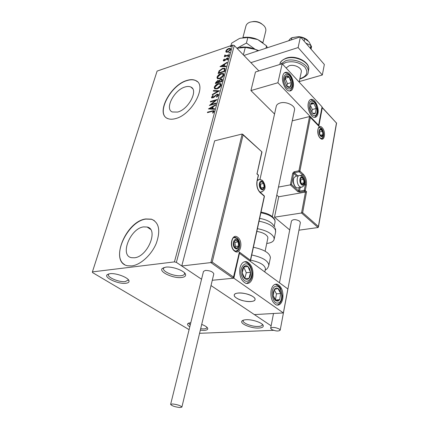 <?xml version="1.0" encoding="UTF-8"?>
<svg xmlns="http://www.w3.org/2000/svg" width="429" height="429" viewBox="0 0 429 429"><rect width="100%" height="100%" fill="white"/><g stroke="black" fill="none" stroke-linecap="round" stroke-linejoin="round"><path stroke-width="0.64" d="M181.521 277.504C184.567 277.134 185.907 276.12 185.548 274.463C184.894 270.817 172.356 266.173 165.701 267.16L162.189 268.533C158.719 271.9 173.38 278.625 181.521 277.504M184.497 272.833L184.599 273.766C184.336 274.812 183.129 275.461 180.979 275.708C174.41 276.614 162.382 271.632 163.465 268.404L164.06 267.481M125.767 283.279C128.169 282.995 129.247 282.202 129.006 280.904C128.609 277.563 115.959 272.78 109.862 273.707L107.089 274.758C103.818 277.708 118.436 284.309 125.767 283.279M128.11 279.445L128.132 280.094L125.241 281.601C119.278 282.438 107.223 277.445 108.36 274.549L108.773 273.9M200.316 330.212L204.059 330.416C206.735 330.26 207.952 329.585 207.706 328.389C207.191 327.059 205.191 325.74 201.7 324.437M206.869 327.209L206.875 327.552C206.681 328.346 205.593 328.802 203.609 328.909L200.659 328.78M258.794 328.046C262.098 327.847 263.572 327.011 263.234 325.547C262.607 322.785 252.279 319.267 246.074 319.728C243.924 319.857 242.551 320.297 241.956 321.058C239.559 323.686 251.378 328.55 258.794 328.046M262.28 324.26L262.328 324.758C262.114 325.75 260.784 326.313 258.333 326.453C252.279 326.855 242.492 323.176 243.168 320.715L243.431 320.152M185.076 86.974C174.212 89.886 164.355 108.923 172.292 111.974L177.633 112.066C188.497 109.465 198.627 90.17 190.9 87.066C189.345 86.288 187.398 86.256 185.076 86.974M143.576 226.898C130.357 228.33 119.391 255.62 131.51 257.69L134.416 257.786C147.71 256.789 158.88 229.166 147.147 227.027L143.576 226.898M145.721 218.962C125.665 221.3 109.052 262.666 127.638 265.782L131.789 265.921C140.605 264.913 151.619 254.794 156.312 243.264C160.714 230.486 159.079 222.453 151.405 219.165L145.721 218.962M154.29 220.565L151.576 219.289L145.892 219.085C127.901 221.203 110.805 256.848 124.619 264.596M186.819 80.47C170.308 85.017 155.411 113.857 167.567 118.474C169.723 119.434 172.361 119.477 175.499 118.613C192.004 114.79 207.518 85.35 195.86 80.614C193.441 79.376 190.428 79.327 186.819 80.47M197.383 81.725L196.01 80.754C193.592 79.515 190.578 79.467 186.964 80.609C170.458 85.151 155.566 113.991 167.723 118.608M258.896 70.93L234.282 45.501L176.367 262.366L174.431 261.888L232.636 45.083L157.111 71.08L92.401 271.895L92.471 272.538L189.092 329.644M226.196 52.199L225.777 51.121L226.92 49.512L228.737 48.456L230.427 48.439L230.695 49.448L227.745 52.118L226.196 52.199M229.075 55.175L224.313 56.767L224.453 56.263L225.15 56.033L224.608 55.421L224.871 54.982L225.311 55.051L225.289 55.625L225.992 55.679L229.209 54.671L229.075 55.175M223.278 60.291L224.217 59.089L224.544 59.25L223.868 60.065L224.378 60.344L227.097 58.135L228.019 58.13L228.19 58.746L227.263 60.006L226.898 59.862L227.59 58.998L226.984 58.634L224.26 60.843L223.434 60.859L223.278 60.291L223.568 60.58L223.884 60.017M225.118 69.889L224.694 71.45L218.136 73.541L219.085 70.865L222.608 68.356L224.85 68.291L225.118 69.889M221.981 81.542L215.39 83.58L215.653 82.62L217.701 80.55L218.924 80.754L220.903 79.156L222.088 79.161L222.345 80.18L221.981 81.542M219.482 90.819L212.258 95.018L212.414 94.439L217.889 91.259L213.336 91.082L213.492 90.508L219.482 90.819M216.195 103.035L216.05 103.577L209.39 105.491L215.299 100.542L210.349 101.984L210.5 101.442L217.144 99.507L211.234 104.462L216.195 103.035M211.862 111.411L207.427 112.655L207.577 112.108L213.83 110.644L214.076 111.497L212.934 113.063L212.494 112.929L213.385 111.696L213.224 111.234L211.862 111.411M174.431 261.888L92.401 271.895M208.446 108.928L215.755 104.665L215.594 105.261L213.251 106.601L212.714 108.596L214.666 108.719L214.505 109.32L208.446 108.928M218.463 95.184L216.581 97.185L216.361 96.847L217.771 95.426L217.567 94.788L216.902 94.788L213.781 97.426L211.749 98L211.502 97.211L212.982 95.538L213.277 95.833L212.173 97.018L212.312 97.469L212.822 97.469L217.058 94.246L218.152 94.267L218.463 95.184M216.983 88.883L214.725 88.889L214.205 87.339C215.106 85.409 216.495 84.17 218.382 83.617L220.635 83.617L221.155 85.178C220.254 87.098 218.86 88.336 216.983 88.883M219.745 78.722L217.46 78.738L216.972 77.247C217.862 75.343 219.246 74.104 221.123 73.536L223.407 73.525L223.89 75.027C222.994 76.925 221.611 78.153 219.745 78.722M220.029 66.624L227.161 62.28L227.016 62.838L224.726 64.205L224.222 66.077L226.142 66.077L225.992 66.634L220.029 66.624M228.185 56.928L227.751 56.687L228.77 56.086L228.185 56.928M229.225 53.062L228.796 52.826L229.815 52.225L229.225 53.062M230.909 46.809L230.48 46.579L231.499 45.978L230.909 46.809M271.123 325.809L211.02 285.564L254.376 314.596L283.365 312.934L287.864 288.98L239.151 253.078M242.776 134.315L261.98 151.936L243.093 134.947L212.237 262.103L210.859 262.591L181.762 265.98L201.55 279.225L176.367 262.366M199.576 333.306L273.546 330.325M190.825 322.629L187.763 323.664C187.167 324.544 187.843 325.595 189.79 326.823M232.636 45.083L234.282 45.501M190.186 325.214L188.942 323.305L189.13 322.903L187.763 323.664M207.845 112.537L207.577 112.108M207.883 112.387L214.076 110.902M212.934 113.063L213.497 112.36L213.192 112.082M213.497 112.36L213.385 111.696M213.696 111.974L213.358 111.358M209.041 108.966L215.61 105.207M214.597 108.977L212.714 108.596M210.06 108.43L212.398 108.837L212.811 107.309L212.505 107.03L210.06 108.43L212.087 108.558L212.505 107.03M212.398 108.837L212.087 108.558M210.221 105.25L215.605 100.826L215.299 100.542M210.762 101.861L210.5 101.442M210.8 101.727L216.624 100.032M216.087 103.437L211.54 104.74L211.234 104.462M216.666 97.131L216.361 96.847M216.972 96.927L218.071 95.71L217.771 95.426M218.071 95.71L217.734 94.943M211.819 98.027L211.502 97.211M211.803 97.49L213.272 95.833M212.452 97.512L213.122 97.753L212.822 97.469M213.122 97.753L214.066 97.179L213.76 96.895M214.066 97.179L214.902 96.321L214.602 96.037M214.902 96.321L217.358 94.53L217.058 94.246M217.358 94.53L218.436 94.541L218.152 94.267M212.709 94.755L212.414 94.439M212.72 94.723L218.189 91.543L217.889 91.259M213.706 91.098L213.492 90.508M213.792 90.792L219.181 90.991M214.639 88.835L214.205 87.339M214.505 87.623C215.406 85.698 216.795 84.454 218.683 83.902L218.382 83.617M218.683 83.902L221.048 83.971M215.283 88.347L217.423 88.642L220.769 85.693L220.383 84.433M218.238 84.143L214.886 87.108L215.326 88.369L217.122 88.358L220.468 85.403L220.061 84.132L218.238 84.143M220.769 85.693L220.468 85.403M217.423 88.642L217.122 88.358M215.798 83.457L218.002 80.84L217.701 80.55M218.002 80.84L218.999 80.824M219.476 80.663L219.224 81.038L218.924 80.754M220.292 79.891L221.198 79.445L220.903 79.156M221.198 79.445L222.34 79.424M221.9 80.915L221.498 79.687L220.758 79.681L219.358 80.867L218.983 81.987L219.283 82.277L221.739 81.515L221.643 79.826M218.677 82.218L218.286 81.065L217.573 81.07L216.205 82.851L216.5 83.135L218.608 82.486L218.42 81.194M218.608 82.486L218.382 81.934M216.205 82.851L218.307 82.196M221.739 81.515L221.6 80.631M218.983 81.987L221.439 81.231M217.39 78.695L216.972 77.247M217.267 77.531L219.031 75.129M219.219 74.973L221.418 73.826L221.123 73.536M221.418 73.826L223.793 73.874M222.168 77.381L223.498 75.547L223.128 74.33M218.034 78.207L220.179 78.486L221.766 77.697M220.978 74.056L217.648 77.011L218.061 78.223L219.879 78.201L223.203 75.257L222.812 74.029L220.978 74.056M223.498 75.547L223.203 75.257M220.179 78.486L219.879 78.201M218.549 73.413L219.38 71.15L219.085 70.865M219.38 71.15L222.898 68.645L222.608 68.356M222.898 68.645L225.139 68.576L224.85 68.291M224.807 69.557L224.195 68.806L222.463 68.871L219.627 70.941L218.946 72.812L219.24 73.102L224.453 71.439L224.807 69.557L224.426 69.037M218.946 72.812L224.158 71.15L224.512 69.267M224.453 71.439L224.158 71.15M220.683 66.629L227.016 62.838M226.062 66.366L224.222 66.077M221.611 66.071L223.9 66.361L224.287 64.935L223.997 64.645L221.611 66.071L223.606 66.077L223.997 64.645M223.9 66.361L223.606 66.077M224.169 60.553L224.667 60.634L224.378 60.344M224.667 60.634L224.994 60.468M225.128 60.366L224.839 60.076M225.305 60.216L226.18 59.218M226.598 58.832L226.314 58.548M226.759 58.73L227.386 58.424L227.097 58.135M227.386 58.424L228.207 58.371M227.815 59.449L227.59 58.998M227.879 59.288L227.574 58.73M223.547 60.907L223.568 60.58M228.024 56.966L227.751 56.687M228.046 56.96L228.7 56.376L228.41 56.086M224.721 56.633L224.453 56.263M224.742 56.553L225.439 56.322L225.15 56.033M224.882 55.963L224.608 55.421M224.893 55.711L225.161 55.277L224.871 54.982M225.472 55.808L226.281 55.968L225.992 55.679M226.281 55.968L229.097 55.094M229.065 53.099L228.796 52.826M229.091 53.094L229.74 52.515L229.451 52.225M226.083 52.15L225.777 51.121M226.067 51.41L226.582 50.445M227.188 49.78L226.92 49.512M228.158 49.137L229.022 48.75L228.737 48.456M229.022 48.75L230.679 48.713M230.148 50.461L230.394 49.941L230.073 49.104M226.673 51.737L228.609 51.727M228.603 48.954L226.356 50.922L226.571 51.63L227.885 51.614L230.105 49.651L229.896 48.917L228.603 48.954M230.394 49.941L230.105 49.651M228.174 51.909L227.885 51.614M230.743 46.847L230.48 46.579M230.775 46.841L231.419 46.273L231.134 45.978M294.476 110.173L294.525 109.931C295.597 105.716 286.213 101.121 280.207 102.976C277.917 103.641 276.598 104.773 276.249 106.365L259.995 179.37M317.953 113.454C317.401 116.05 316.264 117.358 314.548 117.374C310.918 117.487 307.003 108.682 308.285 103.175C308.848 100.654 309.958 99.372 311.615 99.335C315.283 99.179 319.181 107.931 317.953 113.454M282.732 76.013C281.236 81.757 285.676 91.264 289.677 91.002C291.436 90.943 292.605 89.656 293.2 87.141C294.632 81.376 290.208 71.927 286.159 72.238C284.475 72.324 283.333 73.579 282.732 76.013M277.906 82.749L282.185 63.749L322.045 106.821L318.586 125.252L277.906 82.749L250.927 90.578L274.544 114.017M282.185 63.749L255.48 71.981L250.927 90.578M318.586 125.252L318.254 125.332M250.804 301.544C244.214 302.177 233.44 297.973 234.245 295.039C234.481 293.929 235.853 293.259 238.358 293.023C244.932 292.315 255.904 296.595 255.067 299.501C254.821 300.649 253.4 301.33 250.804 301.544M239.977 267.868C241.237 263.229 243.479 261.175 246.702 261.706C251.619 264.167 253.641 269.299 252.767 277.107C251.528 281.88 249.238 283.966 245.881 283.371C241.018 280.813 239.05 275.643 239.977 267.868M282.775 298.799C283.505 291.388 281.676 286.529 277.29 284.223C274.292 283.703 272.227 285.746 271.09 290.353C270.318 297.742 272.104 302.633 276.453 305.024C279.558 305.593 281.665 303.517 282.775 298.799M283.365 312.934L233.843 278.18L239.516 253.035M233.843 278.18L212.285 280.276L233.188 278.244L210.859 262.591L242.165 134.02L214.639 140.83L181.762 265.98M251.898 295.956C245.967 292.519 234.293 291.951 234.245 295.039C234.137 296.192 235.231 297.399 237.521 298.659C243.447 302.027 254.971 302.617 255.067 299.501C255.169 298.38 254.113 297.2 251.898 295.956M243.093 134.947L242.165 134.02M257.035 173.67L261.749 152.059M212.237 262.103L233.515 277.064L233.188 278.244M233.515 277.064L239.237 252.713M239.194 251.93L250.38 260.264L250.391 261.122M276.796 195.104L278.711 196.772L305.459 192.09L301.528 213.004L302.649 212.618L318.404 226.496L318.061 227.531L301.528 213.004L274.496 217.192L289.731 229.939M278.711 196.772L274.496 217.192M318.061 227.531L298.954 230.18M318.404 226.496L336.454 123.037L322.292 107.749L318.838 126.19L309.54 116.554L292.256 120.844M310.376 117.358L299.909 171.048L303.389 174.324C305.866 177.134 306.848 180.695 306.327 185.001L305.282 190.546L306.563 191.72L305.459 192.09L304.563 191.27L299.769 192.112L297.806 191.624L290.369 184.872L278.469 187.071M336.454 123.037L322.061 107.266M322.292 107.749L321.981 107.17M318.838 126.19L310.135 116.849M300.429 175.482L302.676 175.053L299.19 171.777L299.909 171.048L298.922 170.801L294.138 171.739L292.707 173.193L290.369 184.872L291.489 184.502L298.52 190.9L299.158 187.618M301.501 184.154L302.552 184.636L304.027 182.861L303.571 179.306L301.641 177.504L300.155 179.263L300.611 182.84L301.501 184.154M301.448 183.762L302.552 184.636L304.027 182.861L303.571 179.306L301.641 177.504L300.155 179.263L300.611 182.84L301.448 183.762M298.825 175.665L296.23 176.163L294.074 177.499C292.964 180.153 293.216 182.99 294.82 186.009L295.779 187.183L297.27 187.956L298.402 187.752M295.243 186.61L294.412 185.591C293.055 183.06 292.819 180.647 293.715 178.357M301.019 183.328L300.573 179.869L300.155 179.478M301.088 183.403L304.027 182.861M300.573 179.869L303.571 179.306M261.164 188.755L262.371 189.264L264.108 187.334L263.637 183.499L261.422 181.569L259.674 183.483L260.146 187.344L261.164 188.755M261.122 188.331L262.371 189.264L264.108 187.334L263.637 183.499L261.422 181.569L259.674 183.483L260.146 187.344L261.122 188.331M260.853 188.09L260.537 184.095L259.733 183.398M261.009 187.918L264.108 187.334M260.537 184.095L263.637 183.499M235.339 247.898L236.679 248.321L238.631 246.031L238.138 241.924L235.693 240.074L233.725 242.342L234.218 246.482L235.339 247.898M235.306 247.42L236.679 248.321L238.631 246.031L238.138 241.924L235.693 240.074L233.725 242.342L234.218 246.482L235.306 247.42M234.872 247.077L235.414 246.455L234.92 242.358L234.132 241.763M235.414 246.455L238.631 246.031M234.92 242.358L238.138 241.924M320.624 135.655L321.584 136.197L322.919 134.674L322.479 131.328L320.71 129.483L319.364 130.99L319.803 134.357L320.624 135.655M320.565 135.307L321.584 136.197L322.919 134.674L322.479 131.328L320.71 129.483L319.364 130.99L319.803 134.357L320.565 135.307M319.921 134.529L319.374 131.773M320.49 135.226L322.919 134.674M319.594 131.998L322.479 131.328M290.642 79.58L289.21 77.118C287.988 75.761 286.862 75.429 285.827 76.115C284.845 76.952 284.438 78.464 284.604 80.647L286.797 86.165C288.031 87.505 289.157 87.822 290.176 87.103C291.141 86.245 291.538 84.744 291.366 82.588L290.642 79.58M290.16 79.891L289.21 77.118L285.827 76.115L284.604 80.647L286.797 86.165L290.176 87.103L291.366 82.588L290.16 79.891M286.813 86.17L287.468 83.703L285.14 78.207M287.468 83.703L291.366 82.588M285.312 78.255L289.21 77.118M249.726 268.919L247.994 266.495C246.509 265.347 245.115 265.412 243.817 266.693C242.589 268.13 242.053 270.157 242.219 272.769C242.503 275.375 243.377 277.327 244.846 278.619C246.353 279.746 247.748 279.649 249.024 278.341C250.23 276.882 250.751 274.866 250.579 272.297L249.726 268.919M249.147 269.417L247.994 266.495L243.817 266.693L242.219 272.769L244.846 278.619L249.024 278.341L250.579 272.297L249.147 269.417M244.787 278.507L246.289 272.731L243.72 266.983M246.289 272.731L250.579 272.297M243.726 266.956L247.994 266.495M278.003 301.115L279.703 299.678L280.657 293.527C280.234 291.103 279.327 289.414 277.954 288.46C276.544 287.655 275.311 288.009 274.249 289.516L273.257 292.299L273.262 295.715C273.697 298.176 274.614 299.871 276.013 300.815L278.003 301.115M277.724 300.257L279.703 299.678L280.657 293.527L277.954 288.46L274.249 289.516L273.262 295.715L276.013 300.815L277.724 300.257M275.466 299.957L276.432 293.849L274.206 289.704M276.432 293.849L280.657 293.527M275.482 299.978L279.703 299.678M314.055 113.991L315.438 113.299L316.162 108.51L313.889 103.566C312.725 102.504 311.717 102.445 310.859 103.384L310.119 108.199L312.419 113.176L314.055 113.991M313.808 113.267L315.438 113.299L316.162 108.51L313.889 103.566L310.859 103.384L310.119 108.199L312.419 113.176L313.808 113.267M311.899 112.232L312.317 109.486L310.43 105.4M312.317 109.486L316.162 108.51M310.623 104.413L313.889 103.566M265.395 269.128L265.444 268.881C264.913 265.047 259.969 262.135 250.616 260.14M270.34 257.931L270.399 257.631C269.857 253.072 264.194 249.608 253.41 247.243M259.663 218.399C265.326 219.38 269.573 221.225 272.404 223.927L274.984 227.279M256.842 231.403C262.612 232.4 266.243 234.25 267.728 236.947L267.862 238.031L265.122 251.206M257.443 228.652C266.318 230.437 271.82 233.403 273.949 237.537L274.147 239.226C273.648 241.522 271.176 242.937 266.731 243.468M179.96 407.539L181.891 407.094C180.647 405.609 177.52 404.563 172.517 403.957L170.624 404.408C171.863 405.888 174.973 406.933 179.96 407.539M213.803 273.954L213.819 273.863C212.87 271.707 210.049 270.554 205.362 270.415L203.475 271.439L170.635 404.354M279.365 329.064C275.279 327.22 272.372 326.952 270.645 328.265L271.498 329.392C275.579 331.226 278.475 331.483 280.191 330.174L279.365 329.064M300.364 222.656L299.673 221.214C295.93 219.198 293.195 219.106 291.473 220.94L279.483 282.749M292.138 37.639L298.611 36.637L300.37 36.899M288.578 40.782L290.551 38.471L291.876 37.741L298.611 36.637C302.45 36.996 305.566 38.304 307.958 40.567M291.876 37.741L291.409 39.849M300.456 36.921L304.681 38.69L304.15 41.184M304.681 38.69L308.982 41.763L311.534 46.632L311.122 48.633M305.845 43.141L310.945 45.447L310.349 48.338M310.945 45.447L311.159 49.271M243.94 55.475L300.423 36.883L324.351 64.489L322.329 75L299.26 81.585M250.89 62.655L298.117 47.571L322.329 75M300.423 36.883L298.117 47.571M301.244 72.11L301.287 71.89C302.257 68.018 294.326 63.975 289.173 65.76L286.089 67.964M249.721 37.382L257.019 39.259M252.778 21.611C256.113 21.139 259.137 21.917 261.84 23.944M265.712 31.242L265.776 30.985C266.109 29.247 265.53 27.52 264.039 25.804C259.958 22.013 255.239 20.812 249.876 22.211L249.646 22.297C247.587 23.145 246.337 24.426 245.903 26.142L242.916 37.548M236.958 48.263L245.302 47.399L255.303 49.399L258.038 50.837M245.302 47.399L243.372 54.891M239.961 47.405C244.98 46.53 250.096 47.195 255.303 49.399L258.07 50.826M258.767 50.595L255.303 49.399L246.423 43.061L236.937 48.241M243.034 37.532C247.892 36.771 252.799 37.452 257.754 39.575L262.934 42.707M230.925 45.672L231.601 43.168L239.157 38.658L240.213 38.251L247.844 37.543L257.754 39.575L266.532 45.86L267.38 47.764M266.532 45.86L265.959 48.23M247.844 37.543L246.423 43.061M212.387 111.127L212.076 110.848M215.948 82.904L215.653 82.62M218.71 72.817L218.415 72.528M224.603 70.882L224.308 70.592M225.761 59.701L225.472 59.411M227.896 55.497L227.606 55.207M234.599 251.126C228.56 247.018 231.982 232.459 237.757 237.328C243.64 241.409 240.433 255.775 234.599 251.126M234.54 250.638L235.403 251.088C240.17 252.574 241.479 241.227 236.947 238.149L235.564 237.478L233.907 237.618M250.38 260.264L264.28 196.203L260.274 192.782C257.379 189.763 256.279 185.886 256.982 181.145L258.328 175.15L256.832 173.836M261.98 151.936L257.073 173.691L258.467 175.44L258.274 174.753M258.467 175.44L256.982 181.145M257.121 181.429C256.531 185.945 257.513 189.548 260.076 192.246L260.274 192.782M260.226 192.374L264.076 195.672L264.414 196.471L250.434 260.977M322.115 127.606C326.378 131.757 324.404 142.718 320.173 138.111C315.819 133.923 317.91 122.866 322.115 127.606M320.131 137.816L321.326 138.572C324.281 139.044 324.345 131.086 321.428 128.303L319.75 127.375L319.02 127.51M296.552 176.099L293.693 173.439L294.407 172.715L299.19 171.777L298.922 170.801L309.54 116.554M306.563 191.72L302.649 212.618M294.138 171.739L294.407 172.715L297.785 175.863M304.209 184.963L305.346 184.754C305.818 180.84 304.928 177.601 302.676 175.053L303.389 174.324M300.22 187.425L299.506 191.146L304.295 190.299L305.346 184.754L306.327 185.001M292.707 173.193L293.693 173.439L291.489 184.502M304.563 191.27L305.282 190.546L304.295 190.299L304.563 191.27M299.769 192.112L299.506 191.146L298.52 190.9L297.806 191.624M301.426 184.567C304.215 187.328 305.598 180.035 302.767 177.585C299.984 174.769 298.552 182.105 301.426 184.567M302.059 187.108L300.986 187.285L299.501 186.508C296.144 183.73 296.514 174.71 299.93 175.45L302.311 176.362M261.063 189.2C264.264 192.154 265.975 184.266 262.725 181.649C259.545 178.63 257.77 186.572 261.063 189.2M262.039 191.881L260.644 192.106L259.507 191.666M257.314 180.577L259.743 179.354L262.226 180.277M235.221 248.396C238.76 251.244 240.733 242.498 237.14 240.015C233.628 237.087 231.574 245.903 235.221 248.396M236.159 251.035L235.859 251.158M234.03 237.559L236.459 238.342M320.56 136.036C323.123 138.846 324.335 132.18 321.734 129.66C319.181 126.796 317.921 133.499 320.56 136.036M291.371 79.016C288.031 69.889 280.818 75.247 284.588 84.272C288.074 93.458 295.082 87.8 291.371 79.016M250.643 267.916C246.67 258.129 237.612 267.717 242.144 277.225C246.316 287.033 255.089 277.118 250.643 267.916M244.326 261.787L244.986 261.899C247.522 262.435 249.48 264.184 250.868 267.149M247.018 283.344L246.568 283.51M278.287 302.938C284.368 301.426 281.676 284.223 275.686 286.293C269.482 287.58 272.238 305.276 278.287 302.938M277.204 305.024L276.909 305.132M314.307 115.573C319.289 116.077 316.897 101.137 312.006 101.142C306.939 100.445 309.373 115.755 314.307 115.573M251.732 254.976C262.575 257.362 268.275 260.8 268.844 265.283L268.763 265.653M275.59 232.164L275.461 230.126C273.359 225.944 267.889 222.962 259.057 221.192M275.032 222.206L274.93 220.431C273.107 216.774 268.42 214.227 260.88 212.789M280.287 64.334L285.623 60.779C295.168 57.406 309.963 64.945 308.172 72.12C308.328 74.394 305.995 76.555 301.174 78.614L299.817 78.936M299.882 78.625L300.777 78.4C307.1 75.971 308.451 72.201 304.826 67.09C299.63 62.371 293.372 60.789 286.052 62.355L282.539 64.13M308.558 70.227L308.644 69.814C310.44 62.623 295.672 55.078 286.138 58.473C282.539 59.674 280.437 61.62 279.842 64.318L279.805 64.484M184.55 272.989L185.548 274.463M128.115 279.472L129.006 280.904M206.998 327.332L207.706 328.389M262.334 324.308L263.234 325.547M150.499 229.338L147.147 227.027M192.648 88.669L190.9 87.066M243.372 320.227L241.956 321.058M108.655 274.013L107.089 274.758M163.808 267.723L162.189 268.533M212.312 97.469L212.612 97.753M220.635 83.617L220.93 83.902M215.326 88.369L215.626 88.653M223.407 73.525L223.702 73.815M218.061 78.223L218.356 78.507M223.954 60.339L224.244 60.628M225.289 55.625L225.579 55.915M226.571 51.63L226.855 51.925M274.753 284.443L277.29 284.223M272.324 216.602L294.525 109.931M301.287 71.89L299.158 82.089M234.325 250.477C229.799 247.672 231.537 235.328 235.564 237.478M239.248 252.67L233.574 277.81M264.414 196.471L264.216 195.785M336.599 122.962L318.441 227.054M320.039 137.72C316.886 134.958 317.562 126.099 319.75 127.375M297.27 187.956L300.986 187.285C306.574 186.03 304.976 179.622 302.617 176.646M294.412 185.591L294.82 186.009M260.044 192.219L260.644 192.106C267.503 190.213 264.961 183.676 262.591 180.593M257.486 179.799L258.29 179.638M235.757 251.153C241.06 249.195 240.401 242.562 236.964 238.717M321.31 138.567C322.715 137.913 323.45 136.658 323.504 134.792C323.504 132.288 322.876 130.309 321.616 128.872M321.396 128.646C319.97 127.713 319.133 127.365 318.897 127.595M291.57 78.727C290.32 75.091 288.015 73.08 284.658 72.699M291.581 78.759C293.608 84.229 292.969 88.31 289.677 91.002M250.933 267.294C253.619 275.059 252.129 280.459 246.471 283.494M277.601 304.885C280.577 303.373 282.121 300.3 282.239 295.672L280.673 288.712C279.703 287.14 279.719 286.32 275.595 284.373M314.5 117.369C317.245 115.074 318.157 112.098 317.235 108.446C315.942 104.665 316.2 101.93 310.982 99.785M270.399 257.631L268.844 265.283C268.173 267.326 267.417 268.629 266.57 269.192L265.17 270.211M264.832 271.857L265.444 268.881M261.025 212.119C268.179 213.39 272.78 215.926 274.817 219.739M275.472 228.539L275.654 231.842L274.147 239.226M274.935 220.072L275.086 221.932L274.249 226.019M181.891 407.094L213.819 273.863M270.661 328.196L273.514 313.497M280.191 330.174L300.38 222.565M286.524 58.038C296.171 54.639 310.596 62.478 308.644 69.814L308.172 72.12M286.363 58.087C282.293 59.872 280.158 61.776 279.971 63.798M265.776 30.985L262.913 42.691"/></g></svg>
